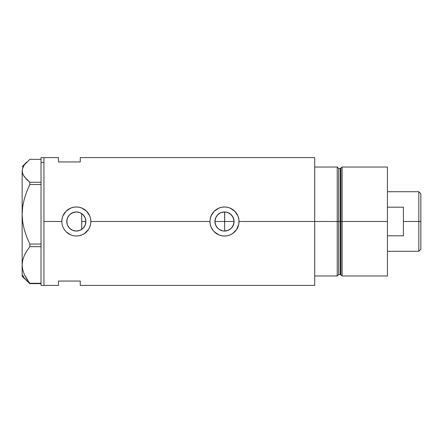 <?xml version="1.0" encoding="UTF-8"?>
<svg xmlns="http://www.w3.org/2000/svg" width="443" height="443" viewBox="0 0 443 443"><rect width="100%" height="100%" fill="white"/><g stroke="black" fill="none" stroke-linecap="round" stroke-linejoin="round"><path stroke-width="0.66" d="M85.676 223.51L84.774 225.98L83.445 227.885L84.264 226.833M84.774 225.98L85.61 223.809L85.892 221.5L85.743 223.178M215.348 224.252L216.572 226.838M214.982 222.397L215.132 223.394M216.007 225.88L215.686 225.194M218.305 228.776L217.768 228.283M217.031 227.469L219.224 229.468M221.76 230.659L220.891 230.349M219.911 229.884L220.863 230.338M223.615 231.019L222.691 230.886M225.598 230.997L224.573 231.058M224.573 211.942L224.645 231.058L228.267 230.288L229.884 229.396L231.312 228.206L233.345 225.127L233.876 223.344L232.448 226.81L231.257 228.261L228.156 230.332L224.501 231.058L222.635 230.875L219.257 229.491M233.339 217.856L234.059 221.5A9.558 9.558 0 0 1 224.501 231.058A9.558 9.558 0 0 1 214.944 221.5L215.669 217.84L217.74 214.739L220.841 212.668L222.635 212.125L226.362 212.125L229.812 213.554L232.448 216.19L233.876 219.634L234.059 221.5L233.339 225.144M80.011 230.321L81.667 229.43M79.784 230.415L76.861 231.041L79.967 230.343M72.43 230.227L72.813 230.388M68.294 226.672L67.524 225.205L68.886 227.492L70.758 229.264L69.651 228.333M68.15 226.439L68.36 226.777M66.921 223.167L66.959 219.634L67.502 217.84L69.573 214.739L72.674 212.668L76.334 211.942L79.989 212.668L83.09 214.739L85.161 217.84L85.892 221.5A9.558 9.558 0 0 1 76.334 231.058A9.558 9.558 0 0 1 66.777 221.5L67.469 225.083M76.329 236.025L76.334 236.025A14.525 14.525 0 0 0 90.859 221.5L90.577 224.352L89.741 227.082L88.401 229.585L86.595 231.778L84.397 233.583L81.9 234.917L79.164 235.748L76.329 236.025L73.483 235.742L70.753 234.912L66.057 231.767L64.263 229.579L62.917 227.065L62.086 224.341L61.804 221.5L62.086 218.654L62.917 215.935L66.057 211.228L70.769 208.083L73.488 207.258L76.34 206.975L79.175 207.252L81.905 208.083L84.408 209.428L86.601 211.228L89.746 215.924L90.577 218.659L90.859 221.5L209.971 221.5A14.525 14.525 0 0 0 212.43 229.579L211.084 227.065L210.253 224.341L209.971 221.5L210.253 218.654L211.084 215.935L214.224 211.228L218.936 208.083L221.655 207.258L224.507 206.975L227.342 207.252L230.072 208.083L234.768 211.228L237.913 215.924L238.744 218.659L239.026 221.5L238.744 224.352L236.568 229.585L234.762 231.778L232.564 233.583L230.067 234.917L227.331 235.748A14.525 14.525 0 0 0 230.055 234.923L227.331 235.748L224.496 236.025A14.525 14.525 0 0 0 227.331 235.748L224.496 236.025L221.65 235.742L218.92 234.912L214.224 231.767A14.525 14.525 0 0 0 221.644 235.742L218.92 234.912L216.422 233.572L213.271 230.714L211.084 227.065L210.253 224.341L209.971 221.5L90.859 221.5L90.577 224.352L89.741 227.082L88.401 229.585L84.397 233.583L81.9 234.917L79.164 235.748L76.329 236.025L73.483 235.742L70.753 234.912L68.255 233.572L66.057 231.767L64.263 229.579L62.917 227.065L62.086 224.341L61.804 221.5L43.94 221.5L61.804 221.5L62.086 218.654L62.917 215.935L66.057 211.228L70.769 208.083L73.488 207.258L76.34 206.975L79.175 207.252L81.905 208.083L86.601 211.228L89.746 215.924L90.577 218.659L90.859 221.5A14.525 14.525 0 0 0 76.334 206.975A14.525 14.525 0 0 0 61.804 221.5M221.655 235.742A14.525 14.525 0 0 0 224.496 236.025L221.65 235.742M230.072 234.912A14.525 14.525 0 0 0 239.026 221.5L314.707 221.5L314.707 157.586L80.255 157.586L80.255 161.944L58.465 161.944L58.465 157.586L58.465 161.944L80.255 161.944L80.255 157.586M227.397 230.609L226.428 230.864M229.114 229.867L228.211 230.31M230.62 228.837L229.851 229.424M231.999 227.431L231.285 228.234M233.024 225.819L232.459 226.788M67.557 225.282L67.009 223.593M69.761 228.438L68.532 227.021M71.844 229.939L71.24 229.59M76.08 231.052L74.391 230.858M76.861 231.041L76.528 231.058M80.2 212.762L81.706 213.598L81.706 229.402L80.2 230.238M41.033 157.586L41.033 162.426L43.94 162.426L41.033 162.426L41.033 157.586L43.94 157.586L43.94 285.414L43.94 157.586L43.94 162.426L43.94 157.586L58.465 157.586M214.224 231.767L212.424 229.568M337.223 167.028L314.707 167.028L314.707 221.5L338.673 221.5L338.673 168.478L337.223 167.028L337.223 221.5L337.223 167.028L314.707 167.028L314.707 275.972L337.223 275.972L337.223 221.5L314.707 221.5L314.707 285.414L314.707 221.5L239.026 221.5L238.744 224.352L236.568 229.585L232.564 233.583L230.067 234.917M58.465 281.056L80.255 281.056L80.255 285.414L80.255 281.056L58.465 281.056L58.465 285.414L58.465 281.056M337.223 275.972L338.673 274.522L338.673 168.478L338.673 221.5L340.23 221.5L340.23 274.522L340.23 221.5L338.673 221.5L338.673 274.522L338.673 221.5L337.223 221.5L337.223 275.972L314.707 275.972L314.707 157.586M76.523 211.942L79.784 212.585M72.813 212.612L76.08 211.942M76.285 211.942L74.391 212.142M71.24 213.41L72.43 212.773M69.761 214.562L70.758 213.736L69.761 214.562M67.009 219.407L68.294 216.328M68.532 215.979L67.552 217.718M67.469 217.917L66.777 221.5A9.558 9.558 0 0 1 76.334 211.942A9.558 9.558 0 0 1 85.892 221.5L85.161 225.16L83.09 228.261L79.989 230.332L76.334 231.058L72.674 230.332L69.573 228.261L67.502 225.16L66.959 223.366L66.921 219.833M219.191 229.446L217.74 228.261L215.669 225.16L214.944 221.5A9.558 9.558 0 0 1 224.501 211.942A9.558 9.558 0 0 1 234.059 221.5L233.334 217.845M232.459 216.212L233.024 217.181M231.285 214.766L231.994 215.569M229.851 213.581L230.648 214.179M228.211 212.69L229.092 213.116M226.434 212.142L227.431 212.402M224.645 231.058L224.645 221.5L234.059 221.5L224.645 221.5L224.645 211.942L225.57 212.003M239.026 221.5A14.525 14.525 0 0 0 224.501 206.975A14.525 14.525 0 0 0 209.971 221.5L210.253 218.654L211.084 215.935L214.224 211.228L218.936 208.083L221.655 207.258L224.507 206.975L227.342 207.252L230.072 208.083L234.768 211.228L237.913 215.924L238.744 218.659L239.026 221.5M239.015 221.007L238.96 220.143M230.044 208.072L229.192 207.75M222.07 207.18L221.655 207.258M219.34 207.922L218.942 208.077M218.942 234.923L219.938 235.294M221.661 235.748L222.214 235.848M227.403 235.731L227.857 235.632M229.413 235.172L230.033 234.934M90.848 220.996L90.793 220.143M81.883 208.077L81.025 207.75M73.903 207.18L73.488 207.258M71.185 207.917L70.775 208.077M70.78 234.923L71.772 235.294M73.488 235.748L74.042 235.848M79.17 235.748L79.69 235.632M81.23 235.178L81.894 234.923M68.36 216.223L68.15 216.566M74.274 212.164L70.758 213.736M79.967 212.657L76.384 211.942M80.593 212.945L80.006 212.673M85.743 219.828L85.892 221.5L85.604 219.185L84.774 217.02L83.45 215.121L81.706 213.598L82.957 214.606M215.348 218.753L214.982 220.603M224.512 211.942L220.935 212.634L219.263 213.504L217.153 215.387L216.007 217.114M233.345 217.873L231.312 214.794L228.261 212.712M83.206 214.861L84.774 217.02L85.676 219.49M222.751 212.103L223.626 211.981M220.935 212.634L221.744 212.347M219.263 213.504L219.938 213.1M217.768 214.717L218.294 214.229M216.572 216.162L217.048 215.514M22.704 275.169L24.282 278.077L29.836 283.647L41.033 283.647L29.836 283.647L24.299 274.422L22.715 269.77L22.15 264.975L22.693 260.251L24.265 255.6L26.718 251.054L29.836 246.668L41.033 246.668L29.836 246.668L29.836 244.065L26.73 236.961L24.299 229.657L22.715 222.098L22.15 214.296L22.693 206.61L24.265 199.04L26.718 191.653L29.836 184.521L41.033 184.521L29.836 184.521L29.836 182.289L24.271 176.702L22.698 173.794L22.15 170.821L22.15 214.296L22.693 206.61L24.265 199.04L26.718 191.653L29.836 184.521L29.836 182.289L26.724 179.548L23.368 175.256L22.288 172.316L22.294 169.315L24.282 164.923L29.836 159.353L41.033 159.353L29.836 159.353L24.282 164.923L22.704 167.831M22.15 276.338L29.836 283.647L29.836 283.276L41.033 283.276L29.836 283.276L26.73 278.913L24.299 274.422L22.715 269.77L22.15 264.975L22.693 260.251L24.265 255.6L26.718 251.054L29.836 246.668L29.836 244.065L26.73 236.961L24.299 229.657L22.715 222.098L22.15 214.296L22.15 276.338L22.15 170.821M41.033 244.065L29.836 244.065L41.033 244.065M41.033 182.289L29.836 182.289L41.033 182.289M22.15 166.662L26.718 162.094M41.033 285.414L41.033 162.426L41.033 285.414L43.94 285.414L43.94 162.426L43.94 285.414L58.465 285.414M81.706 229.402L81.706 213.598M342.123 221.5L342.123 167.028L342.123 221.5L387.442 221.5L387.442 167.028L387.442 221.5L342.123 221.5L342.123 275.972L342.123 221.5L340.933 221.5L342.123 221.5M340.933 167.941L340.933 275.059L340.933 167.941L340.933 221.5L340.23 221.5L340.933 221.5L340.933 275.059L340.23 274.522L340.23 168.478L342.123 167.028L387.442 167.028M387.442 275.972L387.442 221.5L387.442 275.972L342.123 275.972L340.933 275.059M340.23 221.5L340.23 168.478L340.23 221.5M418.818 221.5L420.85 221.5L420.85 193.757L420.85 249.243L420.85 221.5L418.818 221.5L418.818 191.719L418.818 221.5L403.418 221.5L418.818 221.5L418.818 251.281L418.818 221.5M403.418 207.191L403.418 235.809L387.442 235.809L403.418 235.809L403.418 207.191L387.442 207.191L403.418 207.191M214.944 221.5L224.645 221.5L214.944 221.5M81.706 221.5L85.892 221.5L81.706 221.5M314.707 285.414L80.255 285.414M338.673 168.478L340.23 168.478M338.673 274.522L340.23 274.522M387.442 191.719L418.818 191.719L420.85 193.757M387.442 251.281L418.818 251.281L420.85 249.243"/></g></svg>
